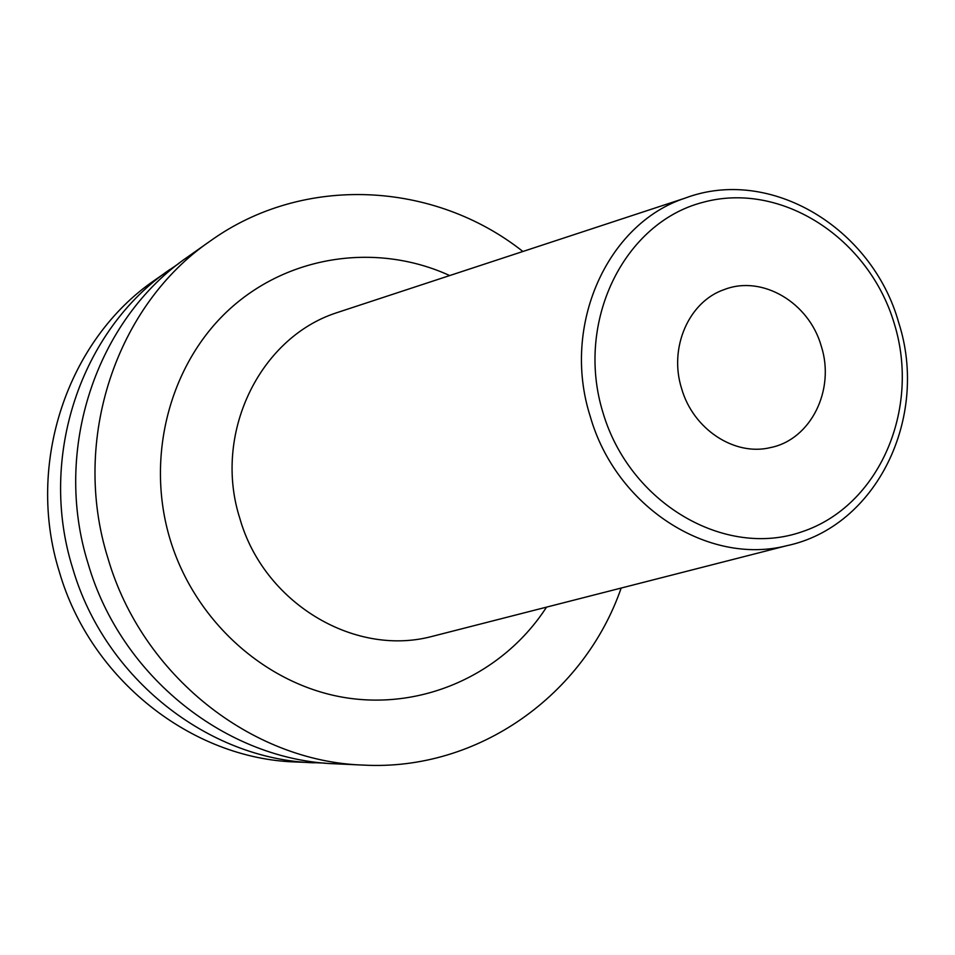 <?xml version="1.0" encoding="UTF-8"?>
<svg xmlns="http://www.w3.org/2000/svg" width="955" height="955" viewBox="0 0 955 955"><rect width="100%" height="100%" fill="white"/><g stroke="black" fill="none" stroke-linecap="round" stroke-linejoin="round"><path stroke-width="1.43" d="M179.015 263.341L154.841 280.09C67.59 339.646 25.272 463.712 59.461 572.224C90.677 679.662 191.692 758.712 295.537 761.983L324.927 763.093M522.91 251.487C434.406 181.45 304 173.81 210.387 240.935C116.367 305.027 70.694 439.969 107.963 558.317C142.008 675.483 251.571 761.636 363.425 765.098C478.443 771.306 584.257 694.703 621.168 588.053M210.387 240.935L187.789 256.871C96.515 319.125 52.191 449.638 88.206 563.975C121.106 677.191 227.183 760.443 335.802 763.833L363.425 765.098M170.074 269.358C80.948 330.167 37.699 457.218 72.735 568.416C104.74 678.516 208.095 759.512 314.159 762.83M821.276 346.164C809.1 302.616 762.293 274.754 724.379 289.52C688.865 301.47 668.548 347.751 681.631 388.625C693.175 429.332 734.658 456.466 770.53 447.573C810.95 439.551 835.398 389.736 821.276 346.164M449.721 275.565C377.822 242.63 289.819 254.519 229.869 308.919C170.014 363.294 145.029 456.526 170.121 539.468C194.975 621.657 266.278 684.962 345.34 697.663C424.509 710.305 504.013 672.977 546.523 607.141M343.036 310.65L336.029 312.954C259.187 338.237 212.726 434.215 239.872 518.517C263.675 602.533 353.278 656.479 430.574 636.794L437.724 634.968M684.95 198.186C770.208 165.872 872.321 228.03 898.691 322.611C929.37 417.192 876.845 526.945 786.442 545.783C708.168 565.742 615.856 506.711 590.226 416.356C561.158 325.643 607.129 223.768 684.95 198.186L343.096 310.626M602.939 412.548C574.958 321.931 623.746 222.825 702.629 202.412C781.166 180.65 869.146 238.177 894.381 323.948C920.704 409.373 879.233 506.174 801.913 531.792C725.036 558.735 629.739 503.524 602.939 412.548M786.442 545.783L437.796 634.944"/></g></svg>
